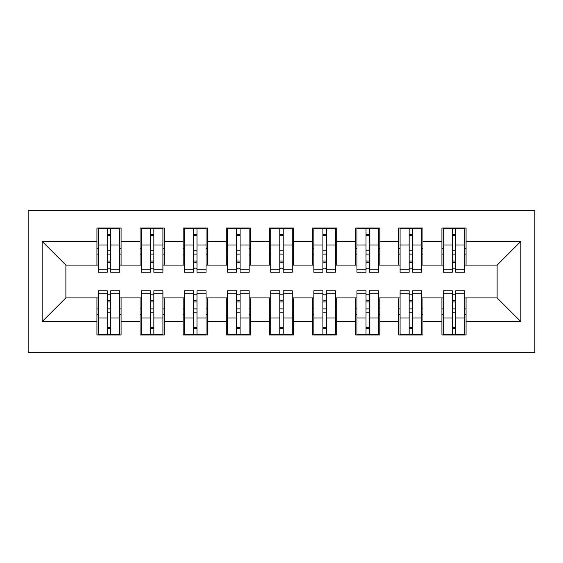 <?xml version="1.0" encoding="UTF-8"?>
<svg xmlns="http://www.w3.org/2000/svg" width="563" height="563" viewBox="0 0 563 563"><rect width="100%" height="100%" fill="white"/><g stroke="black" fill="none" stroke-linecap="round" stroke-linejoin="round"><path stroke-width="0.84" d="M28.15 352.656L534.85 352.656L534.85 210.344L28.15 210.344L28.15 352.656M452.272 254.117L455.72 254.117L452.272 254.117M455.72 308.883L452.272 308.883L455.72 308.883M409.146 254.117L412.595 254.117L409.146 254.117M412.595 308.883L409.146 308.883L412.595 308.883M366.02 254.117L369.469 254.117L366.02 254.117M369.469 308.883L366.02 308.883L369.469 308.883M322.902 254.117L326.35 254.117L322.902 254.117M326.35 308.883L322.902 308.883L326.35 308.883M279.776 254.117L283.224 254.117L279.776 254.117M283.224 308.883L279.776 308.883L283.224 308.883M236.65 254.117L240.098 254.117L236.65 254.117M240.098 308.883L236.65 308.883L240.098 308.883M193.531 254.117L196.98 254.117L193.531 254.117M196.98 308.883L193.531 308.883L196.98 308.883M150.405 254.117L153.854 254.117L150.405 254.117M153.854 308.883L150.405 308.883L153.854 308.883M98.222 265.11L65.885 265.11L42.162 241.393L42.162 321.607L96.935 321.607L96.935 334.971L121.08 334.971L121.08 321.607L140.053 321.607L140.053 334.971L164.206 334.971L164.206 321.607L183.179 321.607L183.179 334.971L207.325 334.971L207.325 321.607L226.305 321.607L226.305 334.971L250.451 334.971L250.451 321.607L269.424 321.607L269.424 334.971L293.576 334.971L293.576 321.607L312.549 321.607L312.549 334.971L336.695 334.971L336.695 321.607L355.675 321.607L355.675 334.971L379.821 334.971L379.821 321.607L398.794 321.607L398.794 334.971L422.947 334.971L422.947 321.607L441.92 321.607L441.92 334.971L466.065 334.971L466.065 297.89L497.115 297.89L497.115 265.11L464.778 265.11M42.162 241.393L96.935 241.393L96.935 265.11M497.115 265.11L520.838 241.393L466.065 241.393L466.065 228.029L441.92 228.029L441.92 241.393L422.947 241.393L422.947 228.029L398.794 228.029L398.794 241.393L379.821 241.393L379.821 228.029L355.675 228.029L355.675 241.393L336.695 241.393L336.695 228.029L312.549 228.029L312.549 241.393L293.576 241.393L293.576 228.029L269.424 228.029L269.424 241.393L250.451 241.393L250.451 228.029L226.305 228.029L226.305 241.393L207.325 241.393L207.325 228.029L183.179 228.029L183.179 241.393L164.206 241.393L164.206 228.029L140.053 228.029L140.053 241.393L121.08 241.393L121.08 228.029L96.935 228.029L96.935 241.393M520.838 241.393L520.838 321.607L466.065 321.607M422.947 321.607L422.947 297.89L443.215 297.89M441.92 321.607L441.92 297.89M466.065 241.393L466.065 265.11M379.821 321.607L379.821 297.89L400.089 297.89M398.794 321.607L398.794 297.89M441.92 241.393L441.92 265.11L421.652 265.11M422.947 241.393L422.947 265.11M336.695 321.607L336.695 297.89L356.963 297.89M355.675 321.607L355.675 297.89M398.794 241.393L398.794 265.11L378.526 265.11M379.821 241.393L379.821 265.11M293.576 321.607L293.576 297.89L313.844 297.89M312.549 321.607L312.549 297.89M355.675 241.393L355.675 265.11L335.407 265.11M336.695 241.393L336.695 265.11M250.451 321.607L250.451 297.89L270.719 297.89M269.424 321.607L269.424 297.89M312.549 241.393L312.549 265.11L292.281 265.11M293.576 241.393L293.576 265.11M207.325 321.607L207.325 297.89L227.593 297.89M226.305 321.607L226.305 297.89M269.424 241.393L269.424 265.11L249.156 265.11M250.451 241.393L250.451 265.11M164.206 321.607L164.206 297.89L184.474 297.89M183.179 321.607L183.179 297.89M226.305 241.393L226.305 265.11L206.037 265.11M207.325 241.393L207.325 265.11M121.08 321.607L121.08 297.89L141.348 297.89M140.053 321.607L140.053 297.89M183.179 241.393L183.179 265.11L162.911 265.11M164.206 241.393L164.206 265.11M107.28 254.117L110.728 254.117L107.28 254.117M110.728 308.883L107.28 308.883L110.728 308.883M42.162 321.607L65.885 297.89L98.222 297.89M96.935 321.607L96.935 297.89M140.053 241.393L140.053 265.11L119.785 265.11M121.08 241.393L121.08 265.11M65.885 265.11L65.885 297.89M443.215 265.11L441.92 265.11M400.089 265.11L398.794 265.11M356.963 265.11L355.675 265.11M313.844 265.11L312.549 265.11M270.719 265.11L269.424 265.11M227.593 265.11L226.305 265.11M184.474 265.11L183.179 265.11M141.348 265.11L140.053 265.11M119.785 297.89L121.08 297.89M162.911 297.89L164.206 297.89M206.037 297.89L207.325 297.89M249.156 297.89L250.451 297.89M292.281 297.89L293.576 297.89M335.407 297.89L336.695 297.89M378.526 297.89L379.821 297.89M421.652 297.89L422.947 297.89M464.778 297.89L466.065 297.89M520.838 321.607L497.115 297.89M98.222 228.458L119.785 228.458L98.222 228.458L98.222 272.232L107.28 272.232L107.28 228.62L119.785 228.684L119.785 272.232L110.728 272.232L110.728 228.684M107.28 234.229L110.728 234.229M107.28 268.607A1.724 0.443 180 0 1 109.004 268.157A1.724 0.443 180 0 1 110.728 268.607M110.728 263.188A1.724 0.443 0 0 0 109.004 262.745A1.724 0.443 0 0 0 107.28 263.188M107.28 261.07L110.728 261.07M121.08 248.508L119.785 248.508M121.08 254.117L119.785 254.117M98.222 248.508L96.935 248.508M98.222 254.117L96.935 254.117M119.785 334.542L98.222 334.542L119.785 334.542L119.785 290.768L110.728 290.768L110.728 334.38L98.222 334.316L98.222 290.768L107.28 290.768L107.28 334.316M110.728 328.771L107.28 328.771M110.728 294.393A1.724 0.443 0 0 1 109.004 294.843A1.724 0.443 0 0 1 107.28 294.393M107.28 299.812A1.724 0.443 180 0 0 109.004 300.255A1.724 0.443 180 0 0 110.728 299.812M110.728 301.93L107.28 301.93M96.935 314.492L98.222 314.492M96.935 308.883L98.222 308.883M119.785 314.492L121.08 314.492M119.785 308.883L121.08 308.883M141.348 228.458L162.911 228.458L141.348 228.458L141.348 272.232L150.405 272.232L150.405 228.62L162.911 228.684L162.911 272.232L153.854 272.232L153.854 228.684M150.405 234.229L153.854 234.229M150.405 268.607A1.724 0.443 180 0 1 152.13 268.157A1.724 0.443 180 0 1 153.854 268.607M153.854 263.188A1.724 0.443 0 0 0 152.13 262.745A1.724 0.443 0 0 0 150.405 263.188M150.405 261.07L153.854 261.07M164.206 248.508L162.911 248.508M164.206 254.117L162.911 254.117M141.348 248.508L140.053 248.508M141.348 254.117L140.053 254.117M184.474 228.458L206.037 228.458L184.474 228.458L184.474 272.232L193.531 272.232L193.531 228.62L206.037 228.684L206.037 272.232L196.98 272.232L196.98 228.684M193.531 234.229L196.98 234.229M193.531 268.607A1.724 0.443 180 0 1 195.255 268.157A1.724 0.443 180 0 1 196.98 268.607M196.98 263.188A1.724 0.443 0 0 0 195.255 262.745A1.724 0.443 0 0 0 193.531 263.188M193.531 261.07L196.98 261.07M207.325 248.508L206.037 248.508M207.325 254.117L206.037 254.117M184.474 248.508L183.179 248.508M184.474 254.117L183.179 254.117M227.593 228.458L249.156 228.458L227.593 228.458L227.593 272.232L236.65 272.232L236.65 228.62L249.156 228.684L249.156 272.232L240.098 272.232L240.098 228.684M236.65 234.229L240.098 234.229M236.65 268.607A1.724 0.443 180 0 1 238.374 268.157A1.724 0.443 180 0 1 240.098 268.607M240.098 263.188A1.724 0.443 0 0 0 238.374 262.745A1.724 0.443 0 0 0 236.65 263.188M236.65 261.07L240.098 261.07M250.451 248.508L249.156 248.508M250.451 254.117L249.156 254.117M227.593 248.508L226.305 248.508M227.593 254.117L226.305 254.117M270.719 228.458L292.281 228.458L270.719 228.458L270.719 272.232L279.776 272.232L279.776 228.62L292.281 228.684L292.281 272.232L283.224 272.232L283.224 228.684M279.776 234.229L283.224 234.229M279.776 268.607A1.724 0.443 180 0 1 281.5 268.157A1.724 0.443 180 0 1 283.224 268.607M283.224 263.188A1.724 0.443 0 0 0 281.5 262.745A1.724 0.443 0 0 0 279.776 263.188M279.776 261.07L283.224 261.07M293.576 248.508L292.281 248.508M293.576 254.117L292.281 254.117M270.719 248.508L269.424 248.508M270.719 254.117L269.424 254.117M162.911 334.542L141.348 334.542L162.911 334.542L162.911 290.768L153.854 290.768L153.854 334.38L141.348 334.316L141.348 290.768L150.405 290.768L150.405 334.316M153.854 328.771L150.405 328.771M153.854 294.393A1.724 0.443 0 0 1 152.13 294.843A1.724 0.443 0 0 1 150.405 294.393M150.405 299.812A1.724 0.443 180 0 0 152.13 300.255A1.724 0.443 180 0 0 153.854 299.812M153.854 301.93L150.405 301.93M140.053 314.492L141.348 314.492M140.053 308.883L141.348 308.883M162.911 314.492L164.206 314.492M162.911 308.883L164.206 308.883M206.037 334.542L184.474 334.542L206.037 334.542L206.037 290.768L196.98 290.768L196.98 334.38L184.474 334.316L184.474 290.768L193.531 290.768L193.531 334.316M196.98 328.771L193.531 328.771M196.98 294.393A1.724 0.443 0 0 1 195.255 294.843A1.724 0.443 0 0 1 193.531 294.393M193.531 299.812A1.724 0.443 180 0 0 195.255 300.255A1.724 0.443 180 0 0 196.98 299.812M196.98 301.93L193.531 301.93M183.179 314.492L184.474 314.492M183.179 308.883L184.474 308.883M206.037 314.492L207.325 314.492M206.037 308.883L207.325 308.883M249.156 334.542L227.593 334.542L249.156 334.542L249.156 290.768L240.098 290.768L240.098 334.38L227.593 334.316L227.593 290.768L236.65 290.768L236.65 334.316M240.098 328.771L236.65 328.771M240.098 294.393A1.724 0.443 0 0 1 238.374 294.843A1.724 0.443 0 0 1 236.65 294.393M236.65 299.812A1.724 0.443 180 0 0 238.374 300.255A1.724 0.443 180 0 0 240.098 299.812M240.098 301.93L236.65 301.93M226.305 314.492L227.593 314.492M226.305 308.883L227.593 308.883M249.156 314.492L250.451 314.492M249.156 308.883L250.451 308.883M292.281 334.542L270.719 334.542L292.281 334.542L292.281 290.768L283.224 290.768L283.224 334.38L270.719 334.316L270.719 290.768L279.776 290.768L279.776 334.316M283.224 328.771L279.776 328.771M283.224 294.393A1.724 0.443 0 0 1 281.5 294.843A1.724 0.443 0 0 1 279.776 294.393M279.776 299.812A1.724 0.443 180 0 0 281.5 300.255A1.724 0.443 180 0 0 283.224 299.812M283.224 301.93L279.776 301.93M269.424 314.492L270.719 314.492M269.424 308.883L270.719 308.883M292.281 314.492L293.576 314.492M292.281 308.883L293.576 308.883M313.844 228.458L335.407 228.458L313.844 228.458L313.844 272.232L322.902 272.232L322.902 228.62L335.407 228.684L335.407 272.232L326.35 272.232L326.35 228.684M322.902 234.229L326.35 234.229M322.902 268.607A1.724 0.443 180 0 1 324.626 268.157A1.724 0.443 180 0 1 326.35 268.607M326.35 263.188A1.724 0.443 0 0 0 324.626 262.745A1.724 0.443 0 0 0 322.902 263.188M322.902 261.07L326.35 261.07M336.695 248.508L335.407 248.508M336.695 254.117L335.407 254.117M313.844 248.508L312.549 248.508M313.844 254.117L312.549 254.117M335.407 334.542L313.844 334.542L335.407 334.542L335.407 290.768L326.35 290.768L326.35 334.38L313.844 334.316L313.844 290.768L322.902 290.768L322.902 334.316M326.35 328.771L322.902 328.771M326.35 294.393A1.724 0.443 0 0 1 324.626 294.843A1.724 0.443 0 0 1 322.902 294.393M322.902 299.812A1.724 0.443 180 0 0 324.626 300.255A1.724 0.443 180 0 0 326.35 299.812M326.35 301.93L322.902 301.93M312.549 314.492L313.844 314.492M312.549 308.883L313.844 308.883M335.407 314.492L336.695 314.492M335.407 308.883L336.695 308.883M356.963 228.458L378.526 228.458L356.963 228.458L356.963 272.232L366.02 272.232L366.02 228.62L378.526 228.684L378.526 272.232L369.469 272.232L369.469 228.684M366.02 234.229L369.469 234.229M366.02 268.607A1.724 0.443 180 0 1 367.745 268.157A1.724 0.443 180 0 1 369.469 268.607M369.469 263.188A1.724 0.443 0 0 0 367.745 262.745A1.724 0.443 0 0 0 366.02 263.188M366.02 261.07L369.469 261.07M379.821 248.508L378.526 248.508M379.821 254.117L378.526 254.117M356.963 248.508L355.675 248.508M356.963 254.117L355.675 254.117M378.526 334.542L356.963 334.542L378.526 334.542L378.526 290.768L369.469 290.768L369.469 334.38L356.963 334.316L356.963 290.768L366.02 290.768L366.02 334.316M369.469 328.771L366.02 328.771M369.469 294.393A1.724 0.443 0 0 1 367.745 294.843A1.724 0.443 0 0 1 366.02 294.393M366.02 299.812A1.724 0.443 180 0 0 367.745 300.255A1.724 0.443 180 0 0 369.469 299.812M369.469 301.93L366.02 301.93M355.675 314.492L356.963 314.492M355.675 308.883L356.963 308.883M378.526 314.492L379.821 314.492M378.526 308.883L379.821 308.883M400.089 228.458L421.652 228.458L400.089 228.458L400.089 272.232L409.146 272.232L409.146 228.62L421.652 228.684L421.652 272.232L412.595 272.232L412.595 228.684M409.146 234.229L412.595 234.229M409.146 268.607A1.724 0.443 180 0 1 410.87 268.157A1.724 0.443 180 0 1 412.595 268.607M412.595 263.188A1.724 0.443 0 0 0 410.87 262.745A1.724 0.443 0 0 0 409.146 263.188M409.146 261.07L412.595 261.07M422.947 248.508L421.652 248.508M422.947 254.117L421.652 254.117M400.089 248.508L398.794 248.508M400.089 254.117L398.794 254.117M421.652 334.542L400.089 334.542L421.652 334.542L421.652 290.768L412.595 290.768L412.595 334.38L400.089 334.316L400.089 290.768L409.146 290.768L409.146 334.316M412.595 328.771L409.146 328.771M412.595 294.393A1.724 0.443 0 0 1 410.87 294.843A1.724 0.443 0 0 1 409.146 294.393M409.146 299.812A1.724 0.443 180 0 0 410.87 300.255A1.724 0.443 180 0 0 412.595 299.812M412.595 301.93L409.146 301.93M398.794 314.492L400.089 314.492M398.794 308.883L400.089 308.883M421.652 314.492L422.947 314.492M421.652 308.883L422.947 308.883M443.215 228.458L464.778 228.458L443.215 228.458L443.215 272.232L452.272 272.232L452.272 228.62L464.778 228.684L464.778 272.232L455.72 272.232L455.72 228.684M452.272 234.229L455.72 234.229M452.272 268.607A1.724 0.443 180 0 1 453.996 268.157A1.724 0.443 180 0 1 455.72 268.607M455.72 263.188A1.724 0.443 0 0 0 453.996 262.745A1.724 0.443 0 0 0 452.272 263.188M452.272 261.07L455.72 261.07M466.065 248.508L464.778 248.508M466.065 254.117L464.778 254.117M443.215 248.508L441.92 248.508M443.215 254.117L441.92 254.117M464.778 334.542L443.215 334.542L464.778 334.542L464.778 290.768L455.72 290.768L455.72 334.38L443.215 334.316L443.215 290.768L452.272 290.768L452.272 334.316M455.72 328.771L452.272 328.771M455.72 294.393A1.724 0.443 0 0 1 453.996 294.843A1.724 0.443 0 0 1 452.272 294.393M452.272 299.812A1.724 0.443 180 0 0 453.996 300.255A1.724 0.443 180 0 0 455.72 299.812M455.72 301.93L452.272 301.93M441.92 314.492L443.215 314.492M441.92 308.883L443.215 308.883M464.778 314.492L466.065 314.492M464.778 308.883L466.065 308.883M98.222 228.684L107.28 228.684M110.728 269.269L119.785 269.269M110.728 244.989L119.785 244.989M98.222 269.269L107.28 269.269M98.222 244.989L107.28 244.989M107.28 250.831L110.728 250.831M107.28 235.362L110.728 235.362M119.785 334.316L110.728 334.316M107.28 293.731L98.222 293.731M107.28 318.011L98.222 318.011M119.785 293.731L110.728 293.731M119.785 318.011L110.728 318.011M110.728 312.169L107.28 312.169M110.728 327.638L107.28 327.638M141.348 228.684L150.405 228.684M153.854 269.269L162.911 269.269M153.854 244.989L162.911 244.989M141.348 269.269L150.405 269.269M141.348 244.989L150.405 244.989M150.405 250.831L153.854 250.831M150.405 235.362L153.854 235.362M184.474 228.684L193.531 228.684M196.98 269.269L206.037 269.269M196.98 244.989L206.037 244.989M184.474 269.269L193.531 269.269M184.474 244.989L193.531 244.989M193.531 250.831L196.98 250.831M193.531 235.362L196.98 235.362M227.593 228.684L236.65 228.684M240.098 269.269L249.156 269.269M240.098 244.989L249.156 244.989M227.593 269.269L236.65 269.269M227.593 244.989L236.65 244.989M236.65 250.831L240.098 250.831M236.65 235.362L240.098 235.362M270.719 228.684L279.776 228.684M283.224 269.269L292.281 269.269M283.224 244.989L292.281 244.989M270.719 269.269L279.776 269.269M270.719 244.989L279.776 244.989M279.776 250.831L283.224 250.831M279.776 235.362L283.224 235.362M162.911 334.316L153.854 334.316M150.405 293.731L141.348 293.731M150.405 318.011L141.348 318.011M162.911 293.731L153.854 293.731M162.911 318.011L153.854 318.011M153.854 312.169L150.405 312.169M153.854 327.638L150.405 327.638M206.037 334.316L196.98 334.316M193.531 293.731L184.474 293.731M193.531 318.011L184.474 318.011M206.037 293.731L196.98 293.731M206.037 318.011L196.98 318.011M196.98 312.169L193.531 312.169M196.98 327.638L193.531 327.638M249.156 334.316L240.098 334.316M236.65 293.731L227.593 293.731M236.65 318.011L227.593 318.011M249.156 293.731L240.098 293.731M249.156 318.011L240.098 318.011M240.098 312.169L236.65 312.169M240.098 327.638L236.65 327.638M292.281 334.316L283.224 334.316M279.776 293.731L270.719 293.731M279.776 318.011L270.719 318.011M292.281 293.731L283.224 293.731M292.281 318.011L283.224 318.011M283.224 312.169L279.776 312.169M283.224 327.638L279.776 327.638M313.844 228.684L322.902 228.684M326.35 269.269L335.407 269.269M326.35 244.989L335.407 244.989M313.844 269.269L322.902 269.269M313.844 244.989L322.902 244.989M322.902 250.831L326.35 250.831M322.902 235.362L326.35 235.362M335.407 334.316L326.35 334.316M322.902 293.731L313.844 293.731M322.902 318.011L313.844 318.011M335.407 293.731L326.35 293.731M335.407 318.011L326.35 318.011M326.35 312.169L322.902 312.169M326.35 327.638L322.902 327.638M356.963 228.684L366.02 228.684M369.469 269.269L378.526 269.269M369.469 244.989L378.526 244.989M356.963 269.269L366.02 269.269M356.963 244.989L366.02 244.989M366.02 250.831L369.469 250.831M366.02 235.362L369.469 235.362M378.526 334.316L369.469 334.316M366.02 293.731L356.963 293.731M366.02 318.011L356.963 318.011M378.526 293.731L369.469 293.731M378.526 318.011L369.469 318.011M369.469 312.169L366.02 312.169M369.469 327.638L366.02 327.638M400.089 228.684L409.146 228.684M412.595 269.269L421.652 269.269M412.595 244.989L421.652 244.989M400.089 269.269L409.146 269.269M400.089 244.989L409.146 244.989M409.146 250.831L412.595 250.831M409.146 235.362L412.595 235.362M421.652 334.316L412.595 334.316M409.146 293.731L400.089 293.731M409.146 318.011L400.089 318.011M421.652 293.731L412.595 293.731M421.652 318.011L412.595 318.011M412.595 312.169L409.146 312.169M412.595 327.638L409.146 327.638M443.215 228.684L452.272 228.684M455.72 269.269L464.778 269.269M455.72 244.989L464.778 244.989M443.215 269.269L452.272 269.269M443.215 244.989L452.272 244.989M452.272 250.831L455.72 250.831M452.272 235.362L455.72 235.362M464.778 334.316L455.72 334.316M452.272 293.731L443.215 293.731M452.272 318.011L443.215 318.011M464.778 293.731L455.72 293.731M464.778 318.011L455.72 318.011M455.72 312.169L452.272 312.169M455.72 327.638L452.272 327.638"/></g></svg>
